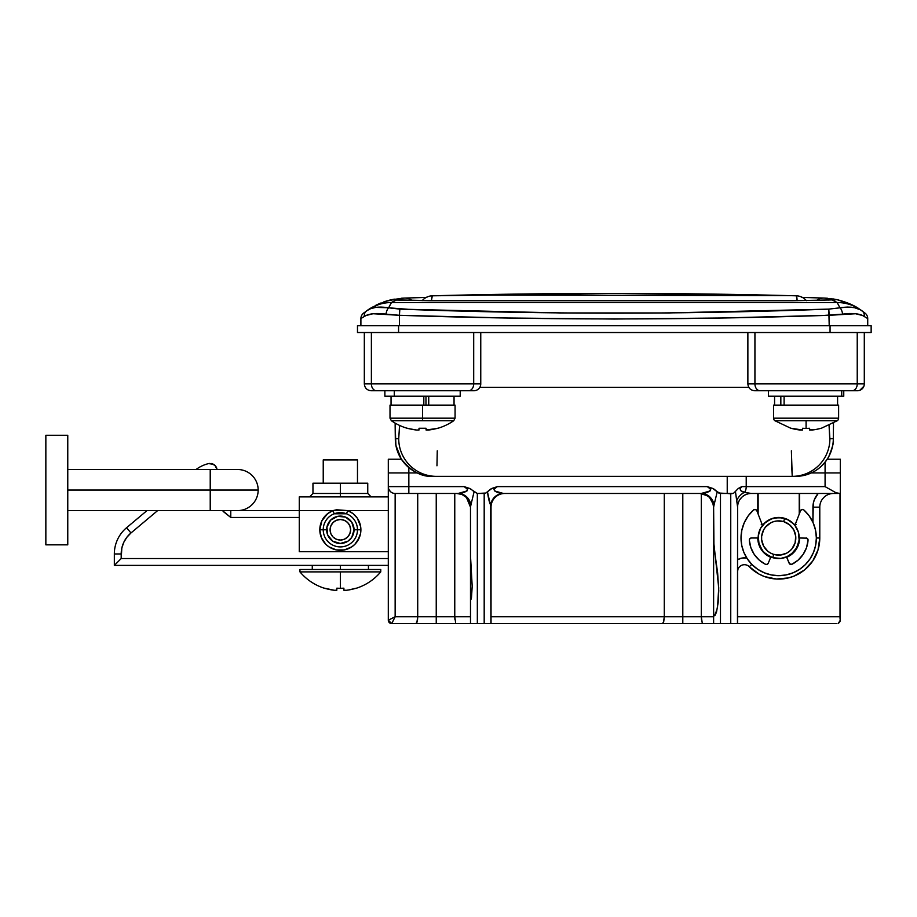 <?xml version="1.0" encoding="UTF-8"?>
<svg xmlns="http://www.w3.org/2000/svg" width="917" height="917" viewBox="0 0 917 917"><rect width="100%" height="100%" fill="white"/><g stroke="black" fill="none" stroke-linecap="round" stroke-linejoin="round"><path stroke-width="1.38" d="M866.84 317.981L867.723 318.577L867.723 325.673L867.723 318.577L862.588 315.517L855.595 313.752L829.209 315.299L721.817 317.993L614.31 319.036L506.803 317.993L399.422 315.299L399.422 325.673L399.422 315.299L373.036 313.74L366.032 315.517L361.791 317.981M364.278 312.582L363.453 313.247A6.855 6.855 0 0 0 360.897 318.577L360.897 325.673L360.897 318.577L361.779 317.993L360.897 318.577A6.855 6.855 0 0 1 363.419 313.27L363.648 313.075M396.499 299.939L391.467 302.541L837.164 302.541L839.972 307.814A6.855 2.636 -100 0 1 842.643 314.13A6.855 2.636 -100 0 0 839.972 307.814L828.785 309.121L839.972 307.814L837.164 302.541L391.467 302.541L390.562 304.089L388.659 307.814L399.846 309.121L560.745 312.961L668.034 312.961L828.785 309.121L829.209 325.673L829.209 315.299L836.075 314.909M862.599 315.517L867.723 318.577A6.855 6.855 0 0 0 865.178 313.247L862.003 310.829L865.178 313.247A6.855 6.855 0 0 1 867.723 318.577M849.234 313.522L855.458 313.729M388.292 314.439L392.556 314.909M366.032 315.517L373.036 313.74M360.897 318.577L364.519 316.296M748.788 387.318L479.843 387.318L748.788 387.318M791.669 465.756L792.242 476.359L795.647 476.359L432.984 476.359L792.242 476.359L791.371 450.797M437.26 450.797L436.962 465.802M409.91 309.442L388.659 307.814L391.467 302.541L393.668 301.235M832.338 300.019L837.164 302.541L832.12 299.939M801.745 297.417L824.36 298.082M405.417 315.482L399.422 315.299C542.681 320.136 685.95 320.136 829.209 315.299L828.785 309.121L815.958 309.533M837.278 299.733L850.563 304.215L859.676 309.235A41.093 41.013 123.2 0 0 837.164 302.541L832.59 300.123M860.524 309.797L862.003 310.829A6.855 6.041 125.6 0 1 864.295 316.399A6.855 6.041 -54.4 0 0 862.003 310.829L860.524 309.797M839.089 300.168L838.333 299.985A20.552 20.552 0 0 0 828.154 300.1A20.552 20.552 0 0 1 838.321 299.974C847.606 302.541 854.713 305.625 859.676 309.235L862.003 310.829C857.2 307.287 849.853 306.278 839.972 307.814L847.732 307.069L854.472 307.676L860.433 309.831L864.697 312.857M833.496 298.988L834.298 299.125M383.547 301.991L391.33 299.733L404.317 298.082M363.453 313.247L368.794 309.338M381.036 302.942L378.01 304.238M394.31 299.137L390.241 299.997M426.199 297.44L404.374 298.071A20.552 15.612 88.2 0 1 412.134 300.489A20.552 15.612 -91.8 0 0 404.374 298.071L426.841 297.417M830.894 299.905L829.988 299.974A20.552 19.796 84.4 0 1 831.994 299.882L835.754 299.836A20.552 20.541 180 0 0 830.573 299.916A20.552 20.541 0 0 1 835.754 299.836L792.391 300.73L429.592 300.719L396.293 300.019M432.984 476.359C421.625 477.104 411.022 471.281 401.188 458.878L395.903 445.341L395.147 425.259L395.307 438.681L398.723 438.681L399.56 425.419L398.723 438.681A37.666 37.654 90 0 0 436.389 476.359A37.666 37.654 -90 0 1 398.723 438.681L395.307 438.681A37.666 37.666 90 0 0 432.984 476.359A37.666 37.666 -90 0 1 395.307 438.681L395.147 423.127M829.667 437.696L829.896 438.681L833.312 438.681L833.484 425.259L833.312 438.681L829.896 438.681L829.071 425.419L829.667 437.696M840.339 314.439L829.725 315.288M839.972 307.814A6.855 2.636 80 0 1 842.643 314.13L823.202 315.482M398.253 299.939A20.552 19.796 -84.4 0 0 396.637 299.882L436.24 300.73L398.643 299.974A20.552 19.796 95.6 0 0 396.637 299.882L391.467 302.541A41.093 41.013 -123.2 0 0 368.943 309.235L368.955 309.235A41.093 41.013 56.8 0 1 391.467 302.541L388.659 307.814C378.778 306.278 371.431 307.287 366.628 310.829L366.651 310.806A6.855 6.041 54.4 0 0 364.336 316.399A6.855 6.041 -125.6 0 1 366.628 310.829A6.855 6.041 54.4 0 0 364.336 316.399L364.29 316.422M828.785 309.121C685.905 314.485 542.921 314.485 399.846 309.121L399.422 315.299L399.846 309.121M364.336 316.399C368.737 313.637 375.959 312.88 385.988 314.13A6.855 2.636 -80 0 1 388.659 307.814A6.855 2.636 100 0 0 385.988 314.13L399.422 315.299M396.029 300.123L391.479 302.53M368.943 309.235L366.628 310.829L370.617 308.697L375.729 307.401L388.281 307.745M381.266 307.069L378.113 307.149M385.988 314.13L373.001 313.752M864.295 316.399C859.894 313.637 852.684 312.88 842.643 314.13A6.855 2.636 80 0 0 840.006 307.837M860.467 309.763L862.003 310.829M852.902 307.401L850.495 307.149M847.388 307.069L846.792 307.08M837.164 302.541A41.093 41.013 -56.8 0 1 859.665 309.224M368.668 309.419L366.628 310.829M391.215 299.767L390.814 299.859A20.552 20.552 0 0 1 400.477 300.1A20.552 20.552 0 0 0 390.298 299.974L392.877 299.836A20.552 20.541 -0 0 1 398.058 299.916A20.552 20.541 180 0 0 392.877 299.836L385.209 301.406L369.219 309.063M836.006 299.458L824.257 298.071A20.552 15.612 91.8 0 0 816.497 300.489A20.552 15.612 -88.2 0 1 824.257 298.071L802.432 297.44M829.988 299.974L792.391 300.73L436.24 300.73L792.391 300.73L831.994 299.882A20.552 19.796 -95.6 0 0 830.378 299.939M792.242 476.359A37.666 37.654 -90 0 0 829.896 438.681A37.666 37.654 90 0 1 792.242 476.359M795.647 476.359A37.666 37.666 -90 0 0 833.312 438.681A37.666 37.666 90 0 1 795.647 476.359C810.273 475.843 821.311 469.275 828.75 456.655C832.498 447.106 834.012 441.822 833.278 440.813L833.484 423.127M431.563 299.836L432.32 295.813A13.698 13.698 0 0 0 422.233 300.65A13.698 13.698 0 0 1 432.32 295.813L614.31 293.394L784.952 295.515M480.302 294.701L465.446 295.01M774.808 295.274L772.332 295.217M751.86 294.77L750.771 294.758M773.077 295.228L794.821 295.767M443.702 295.515L455.554 295.228M797.056 299.836L797.114 300.719A13.698 1.215 -88.5 0 0 796.311 295.813L797.114 300.719M806.398 300.65A13.698 13.698 0 0 0 796.311 295.813A13.698 13.698 0 0 1 806.398 300.65M796.311 295.813C674.981 292.592 553.65 292.592 432.32 295.813A13.698 1.215 88.5 0 0 431.517 300.719M446.992 295.434L447.576 295.423M448 295.412L455.187 295.24M455.738 295.228L465.4 295.01M464.919 295.022L789.17 295.629M114.338 565.388L388.304 565.388L114.338 565.388L116.344 563.382L114.338 565.388L114.338 553.96A34.25 34.25 0 0 1 126.569 527.733A34.25 34.25 0 0 0 114.338 553.96L114.338 565.388M146.984 510.597L126.569 527.733L130.971 532.972L157.644 510.597L130.971 532.972L126.569 527.733L146.984 510.597M299.263 510.597L237.618 510.597A20.552 20.552 0 0 0 258.17 490.056A20.552 20.552 0 0 0 237.618 469.504A20.552 20.552 0 0 1 258.17 490.056A20.552 20.552 0 0 1 237.618 510.597L299.263 510.597L299.263 551.69L388.304 551.69L299.263 551.69L299.263 496.899L388.304 496.899L299.263 496.899L299.263 510.597L332.974 510.597L299.263 510.597M222.43 510.597L230.775 517.452L299.263 517.452L230.775 517.452L223.496 511.697M388.304 558.545L121.193 558.545L121.835 548.034L123.761 542.383L126.855 537.282L130.971 532.972A27.395 27.395 0 0 0 121.193 553.96L114.338 553.96L121.193 553.96L121.193 558.545L114.866 564.872L121.193 558.545L388.304 558.545M209.913 463.417L208.629 463.589A34.25 34.25 0 0 0 196.043 469.504A34.25 34.25 0 0 1 208.629 463.589L213.73 464.369L215.885 466.398L217.031 469.504L216.653 467.888M230.775 510.597L230.775 517.452L230.775 510.597M212.423 463.773L215.885 466.398L217.031 469.504L214.933 465.274M214.773 465.137L212.549 463.807M216.595 467.739L214.887 465.24L211.197 463.475M702.147 622.448L701.322 616.763L682.798 616.763L682.798 623.606L836.9 623.606L737.463 623.606L737.6 507.067L737.6 623.606M455.589 622.448L454.763 616.763L436.24 616.763L436.24 623.606L713.621 623.606L713.621 507.17L713.953 546.761L717.644 572.919L718.756 590.605L718.149 602.698L716.521 612.097L714.836 615.766L713.816 614.379L713.621 611.559L713.621 507.17A13.698 13.698 0 0 0 699.923 493.472A13.698 13.698 0 0 1 713.621 507.17L714.056 504.946L713.621 507.17L712.532 501.817L709.483 497.358L713.357 504.476M701.471 619.422L701.322 616.763L713.621 616.763L701.322 616.763L701.322 493.552L701.322 616.763L682.798 616.763L682.798 493.472L682.798 616.763L664.286 616.763L664.286 493.472L593.769 493.472L664.286 493.472L664.286 616.763L663.461 622.448M454.912 619.422L454.763 616.763L470.49 616.763L454.763 616.763L454.763 493.472L454.763 616.763L436.24 616.763L436.24 493.472L436.24 616.763L417.716 616.763L417.716 493.472L417.716 616.763L416.891 622.448M733.371 623.606L737.073 623.606L730.746 623.606L730.746 493.816L733.451 493.369L727.227 493.472L730.746 493.816L730.746 623.606L720.475 623.606L720.475 493.472L727.227 493.472L727.227 476.359L727.227 493.472L718.802 493.037L712.715 488.417L707.316 486.629L497.346 486.629L491.97 488.394L485.85 493.037L477.333 493.472L484.187 493.472L484.187 623.606L477.333 623.606L477.333 493.472L469.561 488.406L464.174 486.629L408.844 486.629L408.844 472.931L417.292 472.931L388.304 472.931L388.304 486.629A6.855 6.855 0 0 0 395.147 493.472L458.076 493.472L395.147 493.472L395.147 616.763L391.719 623.606L470.616 623.606L470.49 507.17L470.49 555.542L472.198 586.33L471.498 597.494L470.914 599.58L470.49 597.196L470.49 623.606M474.708 623.606L477.333 623.606L477.333 493.472L474.1 491.73L470.914 504.946A13.698 13.01 90 0 0 458.076 493.472L466.994 490.939L467.544 489.265L464.174 486.629L408.844 486.629L408.844 493.472L408.844 486.629L388.304 486.629L388.304 620.179L395.147 616.763L417.716 616.763L395.147 616.763L395.147 493.472A6.855 6.855 0 0 1 388.304 486.629L408.844 486.629L408.844 472.931L388.304 472.931L388.43 487.959M714.205 615.582L714.859 615.743L713.816 614.379L713.621 611.616M840.327 472.931L811.339 472.931L825.082 472.931L825.082 486.629L746.22 486.629L746.22 476.359L746.22 486.629A6.855 3.794 90 0 1 744.535 492.326L751.298 493.472L838.379 493.472L751.298 493.472A13.698 13.698 0 0 0 737.6 507.17A13.698 13.698 0 0 1 751.298 493.472L750.53 493.438A13.698 13.652 -0 0 0 737.6 507.067L735.411 491.432L738.254 488.474L741.773 486.629L746.22 486.629L741.773 486.629L740.099 488.784L740.913 490.767L744.535 492.326A6.855 3.794 -90 0 0 746.22 486.629L825.082 486.629L836.017 492.761L840.018 493.472L836.017 492.761L825.082 486.629L825.082 472.931L840.327 472.931L811.339 472.931L840.327 472.931L840.327 459.234L827.226 459.234L840.327 459.234L840.19 621.141L840.327 472.931M472.198 586.101L471.498 597.494L470.914 599.58L470.49 597.196L470.49 507.17L470.49 555.542L470.49 507.17L466.432 497.45L469.424 501.897L470.49 507.17A13.698 13.698 0 0 0 456.792 493.472A13.698 13.698 0 0 1 470.49 507.17L470.914 504.946L470.49 507.17M757.797 493.472L757.797 513.199L757.797 493.472L751.298 493.472L757.797 493.472M757.797 537.992L758.199 542.073L761.316 549.604L763.918 552.768L770.693 557.295A20.885 20.885 0 0 1 757.797 537.992M786.683 557.295L793.457 552.768L796.059 549.604L799.177 542.073L799.578 537.992A20.885 20.885 0 0 1 786.683 557.295M799.578 513.199L799.578 493.472L799.578 513.199M818.17 493.472L814.285 499.845L813.276 503.444L812.932 522.3L812.932 507.17L819.787 507.17A13.698 13.698 0 0 1 833.484 493.472L833.484 493.472A13.698 13.698 0 0 0 819.787 507.17L812.932 507.17A20.552 20.552 0 0 1 818.17 493.472M737.6 559.679A13.698 13.698 0 0 1 746.805 558.052L741.807 558.109L737.6 559.679L737.6 563.13M739.904 499.559L741.612 497.484M717.851 623.606L720.475 623.606L720.475 493.472L717.232 491.73L714.056 504.946A13.698 13.01 90 0 0 701.218 493.472L503.444 493.472L701.218 493.472L710.125 490.939L710.686 489.265L707.316 486.629L497.346 486.629L493.999 489.231L494.504 490.916L503.444 493.472A13.698 13.01 -90 0 0 490.606 504.946A13.698 13.01 90 0 1 503.444 493.472C500.315 493.988 488.921 490.515 497.346 486.629L490.71 489.036L485.85 493.037L484.187 493.472L484.187 623.606L486.801 623.606M662.475 623.606L663.725 621.634L664.286 616.763L491.031 616.763L682.798 616.763L682.798 623.606L490.904 623.606L490.606 504.946C489.426 502.78 488.36 498.367 487.42 491.73L490.217 503.926M737.887 569.549L737.6 571.543A6.855 6.855 0 0 1 749.338 566.752A41.093 41.093 0 0 0 819.787 537.992A41.093 41.093 0 0 1 749.338 566.752L751.78 564.356L749.338 566.752L758.989 574.065L764.526 576.575L776.39 579.028L788.448 577.916L794.225 576.036L804.633 569.858L812.794 560.917L817.998 549.971L819.787 537.992L819.787 507.17L819.787 537.992L816.359 537.992L819.787 537.992M737.6 616.763L840.018 616.763L840.018 493.472L840.064 619.09L840.018 616.763L737.6 616.763M823.798 497.484L822.091 499.559M747.722 565.537L745.83 564.838M759.391 545.993L761.316 549.604M462.03 494.515L466.432 497.45M733.451 493.369L735.411 491.432L733.451 493.369M840.064 619.09L840.018 616.763M831.742 493.472L829.977 493.472M737.6 571.543A6.855 6.855 0 0 1 749.338 566.752M392.728 621.6L391.719 623.606A3.427 3.427 0 0 1 388.304 620.179L391.719 623.606L436.24 623.606L436.24 616.763L417.716 616.763L417.567 619.422M416.57 623.101L417.166 621.634L415.905 623.606M839.628 622.265L838.356 623.285L840.327 620.179L838.356 623.285L839.628 622.265M664.137 619.422L663.14 623.101M472.496 623.606L471.006 623.606L472.496 623.606M713.621 611.559L713.621 623.606M713.621 541.179L718.733 587.935L717.507 607.501L714.836 615.766M491.031 623.606L491.031 507.17A13.698 13.698 0 0 1 504.728 493.472A13.698 13.698 0 0 0 491.031 507.17L490.606 504.946M470.49 555.542L472.198 586.33M388.819 489.254L390.31 491.466M736.752 500.636L735.411 491.432L738.254 488.474L741.773 486.629C739.091 489.437 740.019 491.329 744.535 492.326A13.698 11.932 -42.4 0 0 736.752 500.636A13.698 11.932 137.6 0 1 744.535 492.326L750.53 493.438A13.698 13.652 180 0 0 737.6 507.067L736.752 500.636M700.026 493.472L702.17 493.655M701.345 493.552L705.047 494.469L709.483 497.358M707.443 495.719L699.923 493.472M701.218 493.472A13.698 13.01 -90 0 1 714.056 504.946L717.232 491.73L713.976 489.059L707.316 486.629C715.753 490.584 704.279 493.965 701.218 493.472M469.24 501.461L469.527 502.138M462.111 494.55L463.314 495.134M456.838 493.472L459.291 493.713M458.317 493.564L461.996 494.504L456.792 493.472M464.403 495.788L461.996 494.504M458.076 493.472A13.698 13.01 -90 0 1 470.914 504.946L474.1 491.73L470.834 489.059L464.174 486.629C472.622 490.584 461.136 493.965 458.076 493.472M388.304 486.629L388.304 620.179L395.147 616.763L391.719 623.606M727.227 493.472L720.475 493.472L727.227 493.472M388.304 459.234L401.405 459.234L388.304 459.234L388.304 472.931L417.292 472.931L408.844 472.931L408.844 467.601L408.844 472.931L388.304 472.931L388.304 459.234M825.082 462.191L825.082 472.931L825.082 462.191M790.981 521.532L791.566 521.991M758.141 514.093L758.141 493.472L758.141 514.093M763.987 523.641A3.427 3.427 0 0 1 762.176 524.593M795.211 524.593A3.427 3.427 0 0 1 793.388 523.641M799.234 493.472L799.234 514.093L799.234 493.472M796.128 524.627L794.168 524.226L786.648 519.056L778.693 517.452L770.727 519.056L763.208 524.226L761.248 524.627M793.365 523.618L790.236 520.994M767.139 520.994L764.01 523.618M67.766 469.504L210.222 469.504L210.222 490.056L258.17 490.056L67.766 490.056L210.222 490.056L210.222 510.597L210.222 469.504L237.618 469.504M67.766 435.266L67.766 544.847L45.85 544.847L45.85 435.266L45.85 544.847L67.766 544.847L67.766 435.266L45.85 435.266L67.766 435.266M765.649 522.117L772.722 518.334L765.661 522.105L760.571 528.307L758.244 535.986L759.024 543.964L762.806 551.037L765.661 553.879L772.722 557.662A20.552 20.552 0 0 1 759.024 532.032A20.552 20.552 0 0 1 784.654 518.334L783.657 521.613A17.125 17.125 0 0 1 795.073 542.967A17.125 17.125 0 0 1 773.719 554.384L772.722 557.662A20.552 20.552 0 0 0 798.352 543.953A20.552 20.552 0 0 0 784.654 518.334A20.552 20.552 0 0 1 798.352 543.953A20.552 20.552 0 0 1 772.722 557.662L780.711 558.442L787.474 556.573L790.935 554.498L796.816 547.678L799.143 540.01L798.352 532.032L794.901 525.372L791.726 522.105L788.368 519.87L780.699 517.543L772.71 518.334M759.024 543.964L762.806 551.025M794.569 524.96L793.916 524.192M791.726 553.879L786.557 556.974L793.216 552.527L795.773 549.409L793.216 552.527M783.657 521.613L789.548 524.753L793.79 529.923L795.727 536.319L795.073 542.967L791.921 548.859L789.548 551.232L786.763 553.1L780.367 555.037L773.719 554.384L770.624 553.1L767.827 551.232L763.586 546.073L761.649 539.677L761.649 536.319L763.586 529.923L765.454 527.137L770.612 522.896L773.719 521.613L777.008 520.959L783.657 521.613L784.654 518.334A20.552 20.552 0 0 0 759.024 532.032A20.552 20.552 0 0 0 772.722 557.662L773.719 554.384A17.125 17.125 0 0 1 762.302 533.029A17.125 17.125 0 0 1 783.657 521.613M367.751 483.202L312.961 483.202L367.751 483.202L367.751 493.472L340.356 493.472L340.356 483.202L340.356 493.472L312.961 493.472L340.356 493.472L340.356 496.899L340.356 493.472L367.751 493.472L371.179 496.899M357.481 529.774L360.897 529.774A20.552 20.552 0 0 1 340.356 550.326A20.552 20.552 0 0 1 319.804 529.774L326.658 529.774A13.698 13.698 0 0 1 340.356 516.076A13.698 13.698 0 0 1 354.054 529.774L357.481 529.774A17.125 17.125 0 0 0 340.356 512.649A17.125 17.125 0 0 0 323.231 529.774A17.125 17.125 0 0 1 340.356 512.649A17.125 17.125 0 0 1 357.481 529.774A17.125 17.125 0 0 1 340.356 546.899A17.125 17.125 0 0 1 323.231 529.774A17.125 17.125 0 0 0 340.356 546.899A17.125 17.125 0 0 0 357.481 529.774L354.054 529.774L351.75 537.385L347.967 541.168L340.356 543.472L332.745 541.168L327.701 535.024L326.922 527.103L330.67 520.088L337.685 516.34L345.594 517.119L351.75 522.163L354.054 529.774A13.698 13.698 0 0 1 340.356 543.472A13.698 13.698 0 0 1 326.658 529.774L319.804 529.774L321.867 520.81L327.621 513.646L332.974 510.597L336.619 509.772L347.726 510.597A20.552 20.552 0 0 1 360.897 529.774L357.481 529.774M346.5 513.795L347.726 510.597L353.079 513.646L357.298 518.139L360.668 526.702L360.507 533.786L359.338 537.637L354.879 544.308L351.773 546.864L344.368 549.925L340.356 550.326L336.344 549.925L328.939 546.864L325.822 544.308L321.374 537.637L319.804 529.774A20.552 20.552 0 0 1 332.974 510.597L334.212 513.795L332.974 510.597L388.304 510.597L347.726 510.597L346.5 513.795L340.356 512.649L334.212 513.795L346.5 513.795M350.626 529.774A10.27 10.27 0 0 1 340.356 540.044A10.27 10.27 0 0 1 330.086 529.774L330.865 533.705L333.089 537.041L336.424 539.265L340.356 540.044L344.288 539.265L347.623 537.041L349.847 533.705L350.626 529.774L349.847 525.842L347.623 522.507L344.288 520.283L340.356 519.503L336.424 520.283L333.089 522.507L330.865 525.842L330.086 529.774A10.27 10.27 0 0 1 340.356 519.503A10.27 10.27 0 0 1 350.626 529.774M798.845 542.004L799.234 537.992L798.845 542.004L795.773 549.409M767.277 555.083L770.83 556.974L764.159 552.527L761.603 549.409L758.542 542.004L758.141 537.992L751.367 537.992A2.052 2.052 0 0 0 749.865 538.646M756.846 510.723L762.474 525.372L763.46 524.192L762.474 525.372L756.846 510.723A2.052 2.052 0 0 0 755.413 509.462L753.556 509.932A2.052 2.052 0 0 1 756.846 510.723L755.413 509.462M764.893 522.77L765.81 521.991M768.125 520.375L769.306 519.71M771.77 518.644L773.26 518.174L771.77 518.644M774.682 517.841L782.694 517.841M784.127 518.174L785.605 518.644L784.127 518.174M788.07 519.721L789.25 520.375L788.07 519.721M791.577 521.991L792.448 522.736M360.897 529.751L360.507 533.786L357.435 541.19M344.368 549.925L336.344 549.925L328.939 546.864L325.822 544.308L321.374 537.637M320.205 533.786L319.804 529.774M320.205 525.739L320.354 525.063M321.122 522.541L321.374 521.922M325.627 515.446L326.337 514.746M328.435 513.039L329.421 512.385M331.874 511.067L332.699 510.712M348.219 510.792L348.838 511.067M351.291 512.385L352.277 513.039M354.375 514.746L355.085 515.446M359.143 521.475L359.59 522.541M360.358 525.074L360.576 526.152M759.712 545.856L758.542 542.004M741.853 530.141L741.016 537.992A37.666 37.666 0 0 1 753.556 509.932L748.261 515.79L744.295 522.621L741.853 530.141L741.016 537.992L741.738 545.34L743.882 552.412L747.366 558.923L752.055 564.631L757.763 569.319L764.274 572.793L771.335 574.936L778.693 575.67A37.666 37.666 0 0 0 778.705 575.67L786.041 574.936A37.666 37.666 0 0 0 786.052 574.936L793.102 572.793A37.666 37.666 0 0 0 816.359 537.992A37.666 37.666 0 0 1 778.693 575.67A37.666 37.666 0 0 1 741.016 537.992A37.666 37.666 0 0 0 764.285 572.804L771.335 574.936A37.666 37.666 0 0 0 771.357 574.948M803.819 509.932L803.819 509.932A37.666 37.666 0 0 1 816.359 537.992L815.534 530.141L813.081 522.621L809.115 515.79L803.819 509.932L801.962 509.462A2.052 2.052 0 0 0 800.53 510.723A2.052 2.052 0 0 1 803.819 509.932M806.8 538.153L799.234 537.992L806.8 538.153L808.06 540.044A2.052 2.052 0 0 1 808.06 540.205A2.052 2.052 0 0 0 806.009 537.992A2.052 2.052 0 0 1 808.06 540.205A29.447 29.447 0 0 1 791.967 564.276A29.447 29.447 0 0 0 808.06 540.205L806.536 547.598L803.177 554.361L798.214 560.046L791.967 564.276A2.052 2.052 0 0 1 789.147 563.233A2.052 2.052 0 0 0 791.967 564.276L789.617 563.932L786.557 556.974L789.147 563.233M768.24 563.233L770.83 556.974L768.24 563.233A2.052 2.052 0 0 1 765.408 564.276A2.052 2.052 0 0 0 768.24 563.233L767.048 564.379L765.408 564.276A29.447 29.447 0 0 1 749.327 540.205A29.447 29.447 0 0 0 765.408 564.276L759.161 560.046L754.198 554.361L750.851 547.598L749.327 540.205A2.052 2.052 0 0 1 751.367 537.992L758.141 537.992M749.865 538.657A2.052 2.052 0 0 0 749.327 540.205L749.865 538.657L751.367 537.992L749.865 538.657M800.53 510.723L794.901 525.372L800.53 510.723L801.962 509.462M786.041 574.936L793.102 572.793L799.613 569.319L805.321 564.631L810.009 558.923L813.494 552.412L815.637 545.34L816.359 537.992M807.464 538.6L808.06 540.044M798.214 560.046L791.967 564.276L790.328 564.379M767.048 564.379L766.222 564.494M765.408 564.276L759.161 560.046M754.198 554.361L750.851 547.598L749.327 540.205M743.882 552.412L747.366 558.923M815.534 530.141L813.081 522.621M480.76 383.891A6.855 6.855 0 0 1 473.906 390.745A6.855 6.855 0 0 0 480.76 383.891L473.699 383.891L480.76 383.891L480.76 332.527M473.562 390.745L468.61 390.745A6.855 5.089 -90 0 0 473.699 383.891L371.385 383.891L371.385 332.527L371.385 383.891L364.324 383.891L364.324 332.527L364.324 383.891L473.699 383.891L473.699 332.527L473.699 383.891A6.855 5.089 90 0 1 468.61 390.745L447.748 390.745M397.336 390.745L371.523 390.745M364.324 383.891C364.737 388.051 367.018 390.333 371.179 390.745L376.474 390.745A6.855 5.089 -90 0 1 371.385 383.891A6.855 5.089 90 0 0 376.474 390.745L473.906 390.745M864.295 383.891A6.855 6.855 0 0 1 857.452 390.745A6.855 6.855 0 0 0 864.295 383.891L857.235 383.891L864.295 383.891L864.295 332.527M857.108 390.745L852.157 390.745A6.855 5.089 -90 0 0 857.235 383.891L754.932 383.891L754.932 332.527L754.932 383.891L747.871 383.891L747.871 332.527L747.871 383.891L857.235 383.891L857.235 332.527L857.235 383.891A6.855 5.089 90 0 1 852.157 390.745L831.295 390.745M780.871 390.745L755.058 390.745M747.871 383.891C748.283 388.051 750.564 390.333 754.714 390.745L760.01 390.745A6.855 5.089 -90 0 1 754.932 383.891A6.855 5.089 90 0 0 760.01 390.745L857.452 390.745M453.755 420.708L455.073 418.175L455.073 405.131L422.542 405.131L422.542 418.175L455.073 418.175L422.542 418.175L422.542 420.708L453.755 420.708L391.341 420.708A54.791 54.791 0 0 0 407.503 428.365L416.375 430.004L419.012 430.004L419.012 428.262L426.073 428.262L426.073 430.004L437.592 428.365A54.791 54.791 0 0 0 453.755 420.708A54.791 54.791 0 0 1 437.592 428.365L430.944 429.706M411.928 429.316L407.503 428.365A54.791 54.791 0 0 1 391.341 420.708L422.542 420.708L422.542 405.131L390.012 405.131L455.073 405.131M426.073 429.706L426.073 428.262L419.012 428.262L419.012 429.316M437.535 428.262A54.676 54.676 0 0 1 428.709 430.004L426.073 430.004L426.073 428.262A53.862 48.2 0 0 1 419.012 428.262L419.012 430.004L416.375 430.004A54.676 54.676 0 0 1 407.549 428.262L407.503 428.365M391.341 420.708L390.012 418.175L422.542 418.175L390.012 418.175L390.012 405.131M425.969 396.224L425.969 405.131L425.969 396.224M428.732 396.224L428.732 405.131L428.732 396.224M423.826 405.131L423.826 396.224L423.826 405.131M384.876 390.745L384.876 396.224L394.287 396.224L394.287 390.745L394.287 396.224L459.875 396.224M384.945 396.224L460.208 396.224L460.208 390.745L394.287 390.745M399.697 390.745L447.462 390.745M838.619 418.175L773.547 418.175A3.083 3.083 0 0 0 774.876 420.708L837.29 420.708A3.083 3.083 0 0 0 838.619 418.175L838.619 405.131L773.547 405.131L773.547 418.175L838.619 418.175A3.083 3.083 0 0 1 837.29 420.708L774.876 420.708A3.083 3.083 0 0 1 773.547 418.175L773.547 405.131L838.619 405.131L838.619 418.175M795.463 429.316L791.096 428.262L802.558 430.004L802.558 428.262A53.862 48.2 0 0 0 806.089 428.365L806.089 420.708L806.089 428.365A53.862 48.2 0 0 0 809.608 428.262L809.608 429.316M816.703 429.316L821.082 428.262L816.703 429.316M821.128 428.365L837.29 420.708M809.608 429.706L814.491 429.706M821.082 428.262L821.082 428.262A54.676 54.676 0 0 1 812.256 430.004L809.608 430.004L809.608 428.262A53.862 48.2 0 0 1 806.089 428.365A53.862 48.2 0 0 1 802.558 428.262L802.558 430.004L799.911 430.004A54.676 54.676 0 0 1 791.096 428.262L791.096 428.262M784.104 396.224L784.104 405.131L784.104 396.224M780.837 405.131L780.837 396.224L780.837 405.131M768.744 396.224L841.726 396.224L841.726 390.745L768.412 390.745L768.412 396.224L843.674 396.224M781.192 390.745L828.957 390.745M841.726 390.745L841.726 396.224L843.755 396.224L843.755 390.745M340.356 565.388L340.356 569.503L340.356 565.388M380.761 571.887L380.761 569.503L299.951 569.503L299.951 571.887L380.761 571.887L299.951 571.887L299.951 569.503L380.761 569.503L380.761 571.887C374.147 579.67 365.986 585.138 356.255 588.278L349.01 589.895L356.197 588.175A52.624 52.624 0 0 1 346.58 590.25L349.01 589.895M357.481 483.202L357.481 459.921L323.231 459.921L323.231 483.202L323.231 459.921L357.481 459.921L357.481 483.202M340.356 588.278L340.356 571.887L340.356 588.278A52.097 46.618 0 0 0 343.886 588.175L343.886 590.25L346.58 590.25L343.886 590.25L343.886 588.175A52.097 46.618 0 0 1 340.356 588.278A52.097 46.618 0 0 1 336.826 588.175L336.826 590.25L336.826 588.175A52.097 46.618 0 0 0 340.356 588.278M334.132 590.25L336.826 590.25L334.132 590.25A52.624 52.624 0 0 1 324.515 588.175L334.132 590.25M299.951 571.887C306.553 579.67 314.726 585.138 324.458 588.278L329.272 589.436M871.15 325.673L357.481 325.673L357.481 332.527L398.574 332.527L357.481 332.527L357.481 325.673L830.057 325.673L830.057 332.527L398.574 332.527L398.574 325.673L398.574 332.527L871.15 332.527L830.057 332.527L830.057 325.673L871.15 325.673L871.15 332.527L871.15 325.673M827.466 298.254L824.658 298.094M830.974 298.61L831.937 298.747M832.934 298.896L833.759 299.034M836.109 299.481L836.785 299.63M837.473 299.779L838.688 300.065M839.938 300.386L841.027 300.696M390.298 299.985L389.53 300.168M386.802 300.925L385.232 301.418M378.091 304.203L375.729 305.327M836.293 299.515L836.912 299.653M397.737 299.905L398.643 299.974M404.374 298.071L401.165 298.243M67.766 510.597L237.618 510.597M309.533 496.899L312.961 493.472L312.961 483.202M863.894 386.206L859.768 390.333M391.043 396.224L391.043 405.131M454.053 396.224L454.053 405.131M791.039 428.365L774.876 420.708M774.578 396.224L774.578 405.131M837.588 396.224L837.588 405.131M368.439 569.503L368.439 565.388M312.273 569.503L312.273 565.388"/></g></svg>
